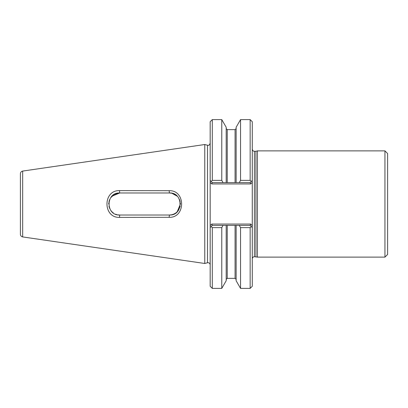 <?xml version="1.0" encoding="UTF-8"?>
<svg xmlns="http://www.w3.org/2000/svg" width="408" height="408" viewBox="0 0 408 408"><rect width="100%" height="100%" fill="white"/><g stroke="black" fill="none" stroke-linecap="round" stroke-linejoin="round"><path stroke-width="0.61" d="M169.141 190.694C185.752 189.985 185.752 218.015 169.141 217.306L119.473 217.377C102.806 217.959 102.811 190.041 119.473 190.623L169.141 190.694L169.407 192.979L119.738 192.979L114.536 194.279L110.66 197.747M109.584 199.711L108.962 201.685L109.573 199.731M111.955 211.808L113.424 213.037M115.566 214.205L117.004 214.679L115.571 214.205M118.519 214.955L119.738 215.021L119.473 217.377M22.675 236.926L204.765 263.481L204.765 144.519L22.675 171.074C21.267 171.391 20.507 172.263 20.4 173.701L20.4 234.299C20.507 235.737 21.267 236.609 22.675 236.926L22.675 171.074M119.473 190.623L119.738 192.979C105.529 192.26 105.529 215.735 119.738 215.021L169.407 215.021C183.575 215.883 183.58 192.132 169.407 192.979L171.09 193.106M171.855 193.254L177.164 196.171M179.438 199.43L180.157 201.567M180.428 203.985L177.189 211.808L175.736 213.022M175.404 213.246L173.701 214.149M171.666 214.786L169.407 215.021L169.141 217.306M387.6 254.464L387.6 153.536L384.943 150.878L384.943 257.122L387.6 254.464M119.738 215.021L117.744 214.843M112.067 211.92L110.726 210.35M109.64 208.422L108.972 206.371M108.712 204.01L108.783 202.756M111.945 196.202L119.738 192.979M171.559 214.812L173.64 214.18M178.485 210.248L180.198 206.229M180.428 204L180.367 202.842M175.547 194.846L173.655 193.831M171.559 193.188L169.56 192.979M252.272 258.845C252.399 257.555 253.108 256.846 254.398 256.724L257.428 257.122L384.943 257.122M257.428 257.122L257.428 150.878L384.943 150.878M255.938 256.724L255.938 151.276L257.428 150.878M251.966 227.2L252.272 227.506L252.272 121.727L250.15 119.605L250.15 180.382L251.262 181.504L251.966 180.8M210.176 264.802C209.952 263.247 209.059 262.563 207.499 262.747L204.765 263.481M211.186 226.496L212.298 225.379L211.752 224.053L210.176 225.629L210.176 227.506L211.186 226.496L212.298 227.618L212.298 288.395L210.176 286.273L210.176 121.727L212.298 119.605L221.763 119.605L221.763 180.382L212.298 180.382L211.186 181.504L212.298 182.621L211.752 183.947L210.176 182.371L210.176 180.494L211.186 181.504M210.482 180.8L210.176 180.494M212.298 180.382L212.298 119.605M210.176 227.506L210.482 227.2M212.298 182.621L250.15 182.621L250.701 183.947L211.752 183.947M240.552 288.395L250.15 288.395L252.272 286.273L252.272 227.506L251.262 226.496L250.15 227.618L240.552 227.618L240.552 288.395L236.14 280.755L236.14 225.379L250.15 225.379L250.701 224.053L211.752 224.053M252.272 227.506L252.272 225.629L250.701 224.053M250.701 183.947L252.272 182.371L252.272 180.494M223.043 182.621L221.763 180.382M212.298 288.395L221.763 288.395L221.763 227.618L212.298 227.618M221.763 227.618L223.043 225.379L212.298 225.379M236.14 225.379L223.043 225.379M251.262 226.496L250.15 225.379M250.15 182.621L251.262 181.504M250.15 288.395L250.15 227.618M226.18 182.621L226.18 127.245L221.763 119.605M250.15 180.382L240.552 180.382L240.552 119.605L250.15 119.605M239.272 182.621L240.552 180.382M236.14 182.621L236.14 127.245L240.552 119.605M221.763 288.395L226.18 280.755L226.18 225.379M240.552 227.618L239.272 225.379M254.398 256.724L254.398 151.276L255.938 151.276M207.499 262.747L207.499 145.253L204.765 144.519M235.074 182.621L235.074 129.632L236.14 128.566M235.074 129.632L227.241 129.632L227.241 182.621M227.241 225.379L227.241 278.368L235.074 278.368L235.074 225.379M254.398 151.276C254.133 151.118 253.077 151.781 252.272 149.155M207.499 145.253C208.233 144.962 208.84 146.482 210.176 143.198M227.241 129.632L226.18 128.566M235.074 278.368L236.14 279.434M227.241 278.368L226.18 279.434"/></g></svg>

